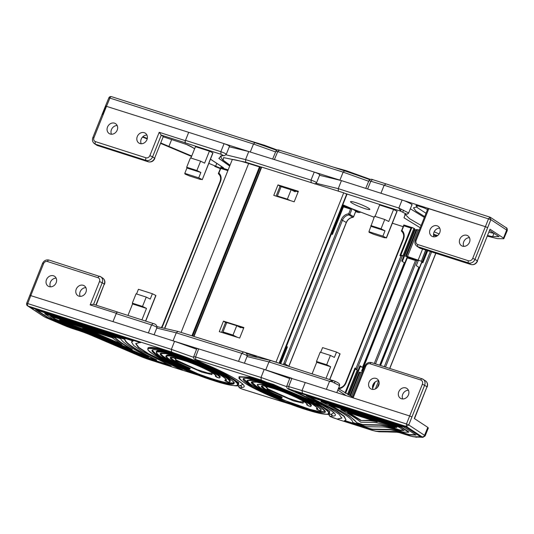 <?xml version="1.0" encoding="UTF-8"?>
<svg xmlns="http://www.w3.org/2000/svg" width="534" height="534" viewBox="0 0 534 534"><rect width="100%" height="100%" fill="white"/><g stroke="black" fill="none" stroke-linecap="round" stroke-linejoin="round"><path stroke-width="0.8" d="M279.355 150.194C277.813 149.633 276.652 150.001 275.858 151.296L277.707 151.609L279.355 150.194L344.804 170.713L369.755 179.664M344.804 170.713L343.155 172.128L339.911 180.132L314.239 172.082C317.73 173.33 319.546 174.231 319.686 174.785M261.173 167.042L245.773 162.216L245.567 159.593L248.737 151.549L229.3 146.777M248.737 151.549L314.239 172.082L311.008 180.112C314.493 181.333 316.315 182.227 316.462 182.795M295.502 191.052L295.202 191.806L291.103 189.79L281.104 186.66L277.366 195.998L277.673 196.612M291.103 189.79L287.372 199.135L277.366 195.998M287.372 199.135L290.316 200.577M342 206.064L342.621 206.551M331.948 233.231L331.327 232.751M487.776 235.481A13.57 1.629 -158.2 0 0 492.688 236.549L499.05 236.649L490.259 230.875A3.618 0.434 21.8 0 0 489.738 230.568M469.473 237.677A5.881 5.026 -56.7 0 0 463.746 241.762A5.881 5.026 -56.7 0 0 463.766 246.368M469.493 242.276A5.881 5.026 123.3 0 1 461.429 245.647A5.881 5.026 123.3 0 1 459.821 239.185A5.881 5.026 123.3 0 1 467.884 235.814A5.881 5.026 123.3 0 1 469.493 242.276M439.722 228.151A5.881 5.026 -56.7 0 0 433.995 232.243A5.881 5.026 -56.7 0 0 434.015 236.849M439.742 232.757A5.881 5.026 123.3 0 1 431.679 236.128A5.881 5.026 123.3 0 1 430.07 229.667A5.881 5.026 123.3 0 1 438.134 226.296A5.881 5.026 123.3 0 1 439.742 232.757M401.054 209.194L400.593 211.157L398.851 208.046L408.497 212.886M426.846 250.406L422.354 261.64L421.333 261.313L425.651 250.019M419.27 230.154L418.189 229.807L407.515 256.494L406.347 256.287L406.754 256.647L405.733 256.32L416.266 229.64M405.733 256.32L416.84 260.071M351.632 202.827A10.406 1.248 21.8 0 1 350.524 201.698A10.406 1.248 21.8 0 1 358.087 203.427A10.406 1.248 21.8 0 1 368.734 208.3A10.406 1.248 21.8 0 1 369.842 209.428A10.406 1.248 21.8 0 1 362.279 207.706A10.406 1.248 21.8 0 1 351.632 202.827M487.489 236.188L497.428 238.658L503.782 238.751L507.253 230.615M503.782 238.751L503.509 238.077L506.666 230.041L490.859 219.654L474.98 259.35L477.336 260.892L490.012 229.206L503.509 238.077M490.012 229.206L477.336 260.892A5.427 4.639 -56.7 0 1 470.875 264.47L468.518 262.922L417.942 246.741L420.291 248.29L470.875 264.47A1.809 0.914 -72.3 0 0 470.988 264.524A1.809 0.914 -72.3 0 0 471.148 264.55M416.18 240.273L415.285 240.113L427.961 208.427L485.386 226.67L428.855 208.58L416.18 240.273A3.618 3.091 -56.7 0 0 417.822 244.559L468.398 260.739A3.618 3.091 -56.7 0 0 472.71 258.356L488.583 218.666L490.032 217.184L490.392 217.351L489.932 217.131L490.859 219.654L384.146 185.251L380.949 193.255L428.855 208.58M411.721 204.876C414.117 205.183 406.06 201.111 402.089 200.016L341.433 180.612L319.559 175.272M424.363 217.425L410.326 208.781M416.32 205.463L416.186 205.79A12.669 1.522 21.8 0 1 416.987 206.785A12.669 1.522 21.8 0 1 416.593 206.978L413.483 207.839L415.979 211.15L424.69 216.604M416.186 205.79A3.618 0.434 21.8 0 1 415.959 205.51A3.618 0.434 21.8 0 1 417.748 205.824L422.407 207.312A3.618 0.434 21.8 0 1 426.646 209.108A7.236 0.868 21.8 0 0 427.5 209.575M396.956 211.25L393.558 209.475L379.614 205.016L375.062 216.39M416.407 229.633L416.941 229.807M418.189 229.807L417.021 229.607L406.347 256.287M385.414 237.657L384.487 237.757L373.773 234.326L369.148 232.377L368.941 231.696L374.561 216.23L384.767 219.494L388.752 221.483L393.558 209.475M396.982 211.184L386.309 237.87L382.885 236.161L385.021 230.822L381.029 228.832L384.767 219.494M407.515 256.494L421.179 261.206M405.353 214.094L407.148 214.161L405.353 214.094L403.998 217.792L420.231 227.751M385.401 237.703L386.309 237.87M368.941 231.696L382.885 236.161M385.021 230.822L371.07 226.363M370.83 225.568L381.029 228.832M421.333 261.313L425.825 250.079M384.153 185.245L368.941 180.652L365.743 188.389M384.146 185.251L386.015 183.883L489.932 217.131M506.946 230.701L506.666 230.041A2.169 1.856 -56.7 0 0 506.072 227.658C506.96 227.738 507.353 228.719 507.247 230.615M408.557 212.966A1.809 1.776 149.9 0 1 406.214 213.994L400.593 211.157L345.685 193.588M416.34 207.005L426.019 213.273M489.104 232.143A13.57 1.629 -158.2 0 0 493.81 233.204M489.725 217.064L378.98 181.64M275.591 151.936L253.503 144.026L109.904 98.082L106.6 106.066L105.759 106.112L106.6 106.066L93.931 137.752A3.257 2.783 -56.7 0 0 95.406 141.61L145.982 157.79A2.169 1.095 -72.3 0 0 146.122 160.414L95.546 144.233L97.588 145.568L148.165 161.755L146.122 160.414A5.427 4.639 123.3 0 0 152.59 156.836L149.86 155.648L159.199 132.298L161.261 135.155L152.59 156.836L154.626 158.177L163.304 136.497L161.261 135.155M163.304 136.497L154.626 158.177A5.427 4.639 -56.7 0 1 148.165 161.755A2.169 1.095 107.7 0 0 148.305 161.822A2.169 1.095 107.7 0 0 148.505 161.849M163.477 136.871L187.187 144.694A11.221 1.348 21.8 0 1 192.968 147.664L194.63 148.759M208.807 163.344L220.382 168.177M161.175 143.132L191.726 156.028M142.812 136.757L147.304 138.413M147.204 138.867L142.478 137.091L147.204 138.88M191.559 156.435L160.834 143.472L191.552 156.449M220.215 168.584L214.755 166.388A1.809 0.354 113.2 0 1 214.715 166.361M185.665 142.978L220.996 154.279L220.849 151.676L185.518 140.375A2.169 1.095 -72.3 0 0 185.665 142.978L185.478 142.852A1.809 0.914 -72.3 0 1 185.358 140.669L188.696 132.332L249.491 151.783M212.806 152.918L209.408 151.142L195.464 146.683L190.912 158.057M185.518 140.375L188.696 132.332L105.752 106.119M229.38 146.323C229.366 145.815 227.597 144.928 224.08 143.653L220.849 151.676C224.373 152.938 226.142 153.819 226.156 154.333M201.265 179.324L200.337 179.424L189.623 176L184.998 174.044L184.791 173.363L198.735 177.829L200.871 172.489L186.927 168.03L186.68 167.235L196.879 170.5L200.617 161.161L190.411 157.897L186.68 167.235M212.832 152.851L202.293 179.624L201.251 179.371M202.159 179.537L198.735 177.829M184.791 173.363L186.927 168.03M200.871 172.489L196.879 170.5M200.617 161.161L204.609 163.15L209.408 151.142M221.203 155.768L224.467 155.648L221.203 155.768L218.853 158.424L229.5 165.894M117.173 125.543A5.881 5.026 -56.7 0 0 111.446 129.629A5.881 5.026 -56.7 0 0 111.459 134.234M146.923 135.062A5.881 5.026 -56.7 0 0 141.196 139.147A5.881 5.026 -56.7 0 0 141.216 143.753M137.271 136.57A5.881 5.026 -56.7 0 0 138.88 143.032A5.881 5.026 -56.7 0 0 146.943 139.668A5.881 5.026 -56.7 0 0 145.335 133.2A5.881 5.026 -56.7 0 0 137.271 136.57M107.521 127.052A5.881 5.026 -56.7 0 0 109.13 133.513A5.881 5.026 -56.7 0 0 117.193 130.142A5.881 5.026 -56.7 0 0 115.584 123.681A5.881 5.026 -56.7 0 0 107.521 127.052M111.639 96.714A2.169 1.095 107.7 0 0 111.499 96.654A2.169 1.095 107.7 0 0 109.904 98.082L108.836 97.889L105.525 105.879L92.856 137.565L93.931 137.752M113.956 97.435L224.44 132.786M102.421 114.45L105.759 106.112M238.978 377.051L239.112 376.717L250.159 377.224L273.421 384.387L323.858 407.202L329.832 412.996L328.317 414.23C324.485 414.638 317.243 413.149 306.589 409.772C285.924 403.35 257.254 391.062 245.053 383.238C235.975 376.543 239.946 378.88 238.978 377.051L249.351 377.404L273.702 384.867L323.724 407.535L329.698 413.329M243.437 378.673L248.877 383.699L258.736 389.179M251.674 381.984L256.026 385.942C261.446 389.319 269.316 393.157 279.636 397.463L281.091 398.177M279.636 397.463L279.502 397.797C269.189 393.498 261.32 389.66 255.893 386.276L251.581 382.09L256.707 382.15C266.927 384.38 279.329 388.645 293.914 394.94L309.5 402.502C319.219 408.29 316.782 408.35 317.069 408.036L316.442 408.75L317.103 408.15M310.134 401.241L316.562 404.919L321.294 409.972L316.428 405.253L275.671 386.783L255.826 380.695L247.382 380.408C246.287 380.795 248.036 382.558 252.609 385.695C258.716 389.46 267.447 393.712 278.808 398.444C247.028 385.528 236.048 374.741 263.255 383.098C288.5 390.294 328.323 409.631 320.086 410.686L317.843 409.972L316.529 408.443M247.382 380.408L251.728 379.581L261.486 381.783M261.78 386.042L264.777 388.685C268.415 390.948 273.682 393.538 280.597 396.442L281.999 397.129M280.597 396.442L280.463 396.775C273.555 393.872 268.282 391.288 264.644 389.019L261.72 386.075C260.372 384.507 277.733 389.072 290.716 395.013C308.358 402.816 307.397 404.926 307.003 404.178L306.663 404.545L306.983 404.125M282.112 397.75L279.683 397.383C257.028 388.111 249.552 380.535 269.023 386.523C287.072 391.662 315.727 405.513 310.334 406.474L310.795 406.281C311.923 405.82 310.881 404.565 307.677 402.509L278.034 389.072L263.609 384.654L257.461 384.44L264.136 384.407L277.927 388.652L307.811 402.175C311.015 404.231 312.056 405.486 310.928 405.947M173.777 341.072L238.531 361.371L241.715 353.354L243.517 352.013L177.915 331.42L176.273 332.836L241.715 353.354C245.273 354.603 247.088 355.51 247.155 356.078M285.59 349.143L279.669 363.387M237.043 337.221L233.004 335.058L236.742 325.713L240.834 327.729L241.001 327.309M223.366 332.929L237.103 337.067M223.426 332.782L223.005 331.921L226.736 322.583L236.742 325.713M285.47 348.896L284.962 348.662M233.004 335.058L223.005 331.921M289.688 378.546L264.197 369.421L238.531 361.371M193.722 356.645L195.577 356.946L195.791 359.569C194.583 359.262 194.696 359.442 196.125 360.13L196.058 360.116C194.236 359.475 193.462 358.321 193.722 356.645L196.839 348.575L198.695 348.882L195.577 356.946L261.026 377.465L264.197 369.421L265.718 369.902L268.962 361.905L247.035 356.565M204.789 363.908L205.189 364.081M240.774 385.541L241.909 387.437L240.44 385.648M280.644 399.031L310.114 409.398L320.453 411.754L325.353 411.434M216.704 376.877L218.973 377.945C225.154 377.324 197.173 363.594 178.636 358.174C158.745 351.926 165.033 359.068 187.581 368.413L190.084 368.794L189.597 369.007L190.231 368.44L188.629 367.526A24.424 2.937 21.8 0 1 173.216 359.849A24.424 2.937 21.8 0 1 170.606 357.46M217.104 373.887A28.949 3.478 -158.2 0 0 187.461 360.323A28.949 3.478 -158.2 0 0 166.421 355.524L166.288 355.858L172.589 356.105L187.327 360.657L216.971 374.221L220.048 377.358L220.182 377.024A28.949 3.478 -158.2 0 0 217.104 373.887M215.809 375.542A24.424 2.937 21.8 0 1 215.469 375.676L215.436 375.756M226.369 381.096L228.625 382.164C237.957 381.583 199.095 362.432 173.163 354.843C145.375 346.119 154.693 356.305 186.353 369.328L188.796 369.708L188.328 369.902L188.963 369.341L187.314 368.4A35.284 4.239 21.8 0 1 164.292 356.992A35.284 4.239 21.8 0 1 160.5 353.395M225.929 379.567A35.284 4.239 21.8 0 1 225.141 379.888L224.947 380.255C224.554 380.402 225.008 380.789 226.323 381.423L228.819 382.184L230.261 381.056A39.803 4.779 -158.2 0 0 226.029 376.744A39.803 4.779 -158.2 0 0 218.96 372.659M170.313 353.201A39.803 4.779 -158.2 0 0 156.342 351.492L156.208 351.826L164.859 352.16L185.171 358.441L225.895 377.077L230.127 381.389M167.563 360.597A44.148 5.307 21.8 0 1 157.003 354.663A44.148 5.307 21.8 0 1 152.263 350.09M234.179 382.851A44.148 5.307 21.8 0 1 188.208 369.935M238.524 384.747L238.658 384.413A48.854 5.867 -158.2 0 0 233.465 379.127A48.854 5.867 -158.2 0 0 183.449 356.238A48.854 5.867 -158.2 0 0 147.938 348.135L147.811 348.468C148.572 350.211 145.355 348.248 153.098 354.155C157.443 356.986 163.638 360.296 171.681 364.068L188.515 371.404C200.504 376.27 211.417 380.115 221.276 382.938C241.822 387.884 236.555 385.181 238.524 384.747L233.331 379.46L183.316 356.572L158.438 348.882L147.811 348.462M44.262 316.695L27.928 306.022L171.521 351.966L224.587 373.76L238.798 382.711L236.589 385.728M182.481 370.262L149.373 359.669A15.019 1.802 21.8 0 1 139.441 355.924L92.782 335.939A22.975 2.763 -158.2 0 0 77.584 330.212L73.525 328.911A15.019 1.802 21.8 0 1 63.593 325.173L45.116 317.256L30.004 307.33L30.138 306.997L140.622 342.347L135.709 343.629L138.386 347.5L148.011 353.802L182.481 370.262L182.615 369.929L148.579 353.715L138.847 347.434L135.796 343.469M117.961 312.257A2.169 1.095 107.7 0 0 117.82 312.19A2.169 1.095 107.7 0 0 116.225 313.618L112.981 321.622L174.545 341.319L196.599 349.209M117.894 312.21L117.774 312.13A1.809 0.914 107.7 0 0 117.654 312.076A1.809 0.914 107.7 0 0 116.319 313.284L112.981 321.622L30.044 295.402L30.892 295.355L43.568 263.669A3.257 2.783 123.3 0 1 47.446 261.52L98.022 277.707A3.257 2.783 123.3 0 1 99.498 281.565L90.159 304.914L93.21 304.253L117.654 312.076M117.82 312.19L153.151 323.491L151.556 324.926C155.147 326.201 156.909 327.102 156.849 327.616M145.555 321.061L155.774 295.509M136.544 293.98L138.426 289.274L152.377 293.74L150.241 299.073L146.249 297.084L142.511 306.423L132.312 303.158L132.559 303.953L127.966 315.434M155.801 295.442L152.377 293.74M132.312 303.158L136.05 293.82L146.249 297.084M142.511 306.423L146.503 308.412L132.559 303.953M141.91 319.899L146.503 308.412M50.423 286.831A5.881 5.026 123.3 0 1 50.41 282.226A5.881 5.026 123.3 0 1 56.137 278.141M80.18 296.35A5.881 5.026 123.3 0 1 80.16 291.751A5.881 5.026 123.3 0 1 85.887 287.659M85.907 292.265A5.881 5.026 123.3 0 1 77.844 295.636A5.881 5.026 123.3 0 1 76.235 289.174A5.881 5.026 123.3 0 1 84.299 285.803A5.881 5.026 123.3 0 1 85.907 292.265M56.157 282.746A5.881 5.026 123.3 0 1 48.093 286.111A5.881 5.026 123.3 0 1 46.485 279.649A5.881 5.026 123.3 0 1 54.548 276.285A5.881 5.026 123.3 0 1 56.157 282.746M193.575 357.313L171.374 349.363L26.7 303.239A2.169 2.169 0 0 0 27.534 305.835A2.169 1.856 -56.7 0 0 27.928 306.022A2.169 1.095 -72.3 0 1 27.775 303.419L30.892 295.355L30.051 295.395M49.188 260.138A2.169 1.095 107.7 0 0 49.048 260.071C46.084 259.471 43.895 260.605 42.493 263.482L26.7 303.239M30.004 307.33L140.489 342.681M64.621 325.012L47.96 317.87L35.685 309.807L133.166 340.999L131.511 341.947L133.62 345.445L141.53 350.998L171.234 366.004L147.411 358.381A10.493 1.262 21.8 0 1 140.469 355.764L93.81 335.779A27.501 3.304 -158.2 0 0 75.621 328.924L71.563 327.622A10.493 1.262 21.8 0 1 64.621 325.012L64.754 324.679L48.093 317.536L36.933 310.207M131.511 341.947L132.639 340.826M156.682 359.916C135.429 349.55 124.829 342.588 124.889 339.03L44.903 313.438L44.769 313.772L124.756 339.364C124.696 342.921 135.296 349.883 156.549 360.243L156.682 359.916M168.343 364.702L147.544 358.047A10.493 1.262 21.8 0 1 140.602 355.43L93.944 335.445A27.501 3.304 -158.2 0 0 75.755 328.59L71.696 327.289A10.493 1.262 21.8 0 1 64.754 324.679M47.96 317.87L48.093 317.536M162.977 363.36L163.11 363.027L162.977 363.36M124.756 339.364L124.889 339.03M156.549 360.243L144.273 356.318A3.257 0.394 21.8 0 1 142.117 355.51L95.466 335.519A34.737 4.172 -158.2 0 0 72.484 326.861L68.425 325.566A3.257 0.394 21.8 0 1 66.269 324.752L52.512 318.858L44.769 313.772M70.521 325.573L55.362 319.472L50.45 316.248L120.651 338.71C122.406 342.407 131.691 348.508 148.519 357.012L142.712 355.157L96.494 335.359A39.262 4.719 -158.2 0 0 70.521 325.573L70.655 325.239L55.496 319.138L51.705 316.649M146.49 355.991L142.845 354.823L96.627 335.025A39.262 4.719 -158.2 0 0 70.655 325.239M59.541 320.213L59.675 319.879L115.344 337.695C117.941 340.572 123.588 344.45 132.285 349.336L132.152 349.67L98.143 335.098A46.498 5.587 -158.2 0 0 67.384 323.511L59.541 320.213L115.21 338.029C117.807 340.906 123.454 344.784 132.152 349.67M66.863 324.405L66.997 324.071M55.362 319.472L55.496 319.138M142.712 355.157L142.845 354.823M115.21 338.029L115.344 337.695M122.012 344.724L99.17 334.938A51.024 6.128 -158.2 0 0 82.616 328.256L112.327 337.768L122.012 344.724M120.083 343.502L99.304 334.604A51.024 6.128 -158.2 0 0 88.357 330.099M268.962 361.898L329.558 381.289L332.028 381.777L332.862 380.408L329.558 381.289L326.374 389.313L305.234 382.544L409.671 415.959L353.141 397.877L365.817 366.184A3.618 3.091 123.3 0 1 370.129 363.801L420.705 379.988A3.618 3.091 123.3 0 1 422.347 384.273L406.474 423.969L406.314 426.492L408.744 424.957L424.617 385.268L426.973 386.81L414.297 418.502L427.801 427.367L424.55 435.344L408.744 424.957L406.474 423.969L302.03 390.554L305.234 382.544L289.929 377.932L286.805 386.002C286.538 387.684 287.292 388.832 289.081 389.446L289.014 389.399M428.074 428.041L427.801 427.367M332.028 381.777L339.517 385.561L339.19 386.169M334.584 382.805A1.809 0.387 -66.7 0 0 334.851 381.216L270.558 360.47L268.962 361.905M341.84 417.995L337.014 419.117L370.122 429.71A15.019 1.802 21.8 0 0 376.71 431.258L393.324 431.512A22.975 2.763 21.8 0 1 403.404 433.875L407.462 435.17A15.019 1.802 21.8 0 0 414.05 436.712L420.625 436.812L405.513 426.886L295.028 391.535L329.498 407.996L339.117 414.291L341.793 418.169L337.014 419.117M420.625 436.812L420.759 436.478L405.646 426.553L295.162 391.202L295.028 391.535M331.434 414.277L332.522 416.046C342.434 416.26 325.473 405.119 298.025 393.378L289.154 389.46C287.759 388.785 287.679 388.612 288.927 388.946L406.314 426.492L421.967 436.772L422.134 437.179L415.759 437.086L412.301 436.485M333.937 413.116L333.937 413.129C333.737 412.215 330.346 409.792 323.758 405.867L297.692 393.238M289.154 389.46L298.092 393.411M331.067 414.357L332.522 416.046L330.079 416.34L328.777 414.491M302.024 390.581L286.805 386.002M288.927 388.946L288.781 386.342L291.898 378.279L265.718 369.902M359.909 372.398L359.235 372.238M350.491 395.948L359.989 372.198L362.232 372.745M329.705 379.394L339.918 353.842M320.694 352.313L322.576 347.607L336.527 352.073L334.391 357.406L330.399 355.417L326.661 364.755L316.462 361.491L316.709 362.286L312.116 373.767M339.944 353.775L336.527 352.073M316.462 361.491L320.2 352.153L330.399 355.417M326.661 364.755L330.653 366.745L316.709 362.286M326.06 378.226L330.653 366.745M302.03 390.554L302.478 393.271M412.849 436.618A2.169 1.689 103.2 0 0 413.156 436.732L422.901 437.346L425.124 435.944L428.375 427.954M424.817 436.038L424.55 435.344A2.169 1.856 123.3 0 1 421.967 436.772M398.785 391.782A5.881 5.026 -56.7 0 0 400.393 398.244A5.881 5.026 -56.7 0 0 408.457 394.88A5.881 5.026 -56.7 0 0 406.848 388.418A5.881 5.026 -56.7 0 0 398.785 391.782M369.034 382.264A5.881 5.026 -56.7 0 0 370.643 388.725A5.881 5.026 -56.7 0 0 378.706 385.361A5.881 5.026 -56.7 0 0 377.097 378.9A5.881 5.026 -56.7 0 0 369.034 382.264M402.729 398.965A5.881 5.026 123.3 0 1 402.709 394.366A5.881 5.026 123.3 0 1 408.437 390.274M372.979 389.446A5.881 5.026 123.3 0 1 372.959 384.84A5.881 5.026 123.3 0 1 378.686 380.755L375.422 388.912M339.517 385.561A1.809 1.776 -30.1 0 0 339.397 384.013L339.517 385.802L336.794 392.644M405.513 426.886L405.646 426.553M368.16 428.422A10.493 1.262 21.8 0 0 372.765 429.503L389.373 429.757A27.501 3.304 21.8 0 1 401.441 432.587L405.5 433.882A10.493 1.262 21.8 0 0 410.105 434.963L416.033 435.05L403.757 426.986L306.276 395.794L335.973 410.8L343.883 416.353L345.992 419.851L344.343 420.799L368.16 428.422L368.293 428.088L344.997 420.632M352.594 423.442L352.727 423.108L352.594 423.442M309.293 396.762L336.947 410.98L344.216 416.206L345.992 419.851M372.765 429.503L372.899 429.169A10.493 1.262 21.8 0 1 368.293 428.088M372.899 429.169L389.506 429.423A27.501 3.304 21.8 0 1 401.575 432.253L405.633 433.548A10.493 1.262 21.8 0 0 410.239 434.629L415.512 434.709M408.684 432.226L408.817 431.893L401.074 426.806L321.094 401.221L320.961 401.548C342.234 411.934 352.834 418.896 352.747 422.434L365.022 426.359A3.257 0.394 21.8 0 0 366.451 426.699L383.058 426.946A34.737 4.172 21.8 0 1 398.304 430.524L402.362 431.819A3.257 0.394 21.8 0 0 403.791 432.153L408.684 432.226L400.941 427.14L320.961 401.548M400.941 427.14L401.074 426.806M399.185 427.24L328.991 404.779C345.838 413.309 355.13 419.41 356.859 423.088L362.659 424.944L379.113 425.197A39.262 4.719 21.8 0 1 396.341 429.236L399.999 430.404L404.091 430.464L399.185 427.24M356.859 423.088L356.992 422.754L358.107 423.115L357.974 423.449L358.107 423.115L362.793 424.61L379.247 424.864A39.262 4.719 21.8 0 1 396.475 428.902L400.133 430.07L403.57 430.124M331.147 405.473L349.343 415.819L356.992 422.754M362.659 424.944L362.793 424.61M399.999 430.404L400.133 430.07M396.749 427.641L396.508 427.066L340.839 409.258L340.705 409.585C350.244 414.684 356.906 418.89 360.697 422.207L372.799 422.387A46.498 5.587 21.8 0 1 393.204 427.173L394.573 427.614L396.375 427.4L340.705 409.585M396.375 427.4L396.508 427.066M377.224 421.933L347.514 412.428L360.724 420.512L368.854 420.638A51.024 6.128 21.8 0 1 377.224 421.933M360.724 420.512L368.987 420.305A51.024 6.128 21.8 0 1 373.98 420.899M349.223 412.976L360.857 420.178M227.638 170.56L220.749 168.404L220.769 167.589L227.925 169.832M218.553 173.129L220.769 167.589M286.157 347.721L285.73 347.447L286.157 347.721L279.869 363.447M280.323 363.594L286.478 347.681M286.798 347.407L287.446 346.886L280.71 363.721M285.73 347.447L286.391 346.559L287.446 346.886M331.874 233.425L343.162 205.964M332.422 234.426L331.374 234.099L331.394 233.285L332.261 233.738L343.289 206.184L343.449 206.872L332.422 234.426L332.141 233.518M352.74 217.365L352.694 217.258A0.921 0.808 61.4 0 0 353.561 216.737L355.777 211.197M355.838 211.184L353.621 216.724A0.921 0.921 0 0 1 353.208 217.191L352.66 217.391C349.817 217.879 347.721 219.607 346.366 222.591L288.781 366.271A7.383 6.174 122.4 0 0 288.767 366.297M355.724 211.07L352.019 208.727L343.202 205.964M283.454 364.595A8.304 6.949 122.4 0 1 283.848 363.374L341.353 219.614A8.304 6.949 122.4 0 1 348.702 213.794L353.508 216.61A0.921 0.774 -57.6 0 1 352.694 217.258L349.056 214.948A0.921 0.774 -57.6 0 0 349.87 214.301L352.086 208.761L350.578 209.108L343.449 206.872M359.702 366.311L362.493 367.365L359.936 365.737L348.315 394.786M357.259 370.009L356.091 369.508L357.259 370.009L347.527 394.352M356.091 369.508L354.95 368.053L356.004 368.38L400.981 255.919L402.496 255.579L356.832 369.735L356.004 368.38M362.599 371.844L361.611 371.01L407.162 257.114M373.566 383.672L372.599 386.089M360.263 366.664L348.889 395.093M362.706 371.577L361.672 371.257L362.326 370.362L363.093 370.603M402.342 261.453L415.045 229.707L416.059 230.027M400.981 255.919L399.933 255.592L400.82 255.232L402.923 255.846L413.943 228.292L414.711 228.779L401.782 261.099L404.345 262.728L362.493 367.365M374.281 363.5L415.492 260.472L417.001 260.125L418.195 260.886L416.293 265.645L418.856 267.274L379.674 365.223M422.314 261.78L426.866 250.406M427.707 250.68L422.868 262.781L421.813 262.454L421.84 261.64L422.708 262.094L427.32 250.553M380.188 365.389L421.84 261.64M407.275 257.068L417.001 260.125L375.502 363.888M415.492 260.472L407.309 257.902L407.329 257.094M399.933 255.592L410.953 228.031L403.824 225.795L403.844 224.988L412.428 227.678M401.628 230.528L403.844 224.988M410.953 228.031L412.775 227.784L403.791 224.961M422.868 262.781L422.581 261.874M436.799 236.135L433.888 235.227L433.601 234.313L433.541 235M414.484 229.353L415.045 229.707M412.775 227.784L413.943 228.292M221.597 332.375L225.562 322.469L226.643 322.81M238.197 326.434L243.651 328.143M298.146 191.886L280.056 186.212L276.098 196.118M223.159 332.241L222.938 332.795M219.267 331.647L223.466 321.141L243.891 327.542L239.686 338.049L219.267 331.647M225.562 322.469L223.466 321.141M193.535 336.32L275.998 362.105L343.709 192.821L346.966 194.323L279.389 363.294M246.488 353.388L256.347 356.478M277.807 362.786L275.998 362.105M194.016 336.4L261.727 167.122L259.464 166.895L248.644 163.504A47.586 5.714 -158.2 0 0 232.377 159.359L164.746 327.803M261.727 167.122L343.709 192.821M273.762 195.391L294.187 201.792L298.386 191.285L277.967 184.884L273.762 195.391M280.056 186.212L277.967 184.884M333.536 167.182L346.065 170.64L370.376 179.377L333.616 167.209M338.282 168.671L369.949 179.551M368.68 181.273L343.155 172.128L277.707 151.609L274.403 159.593M331.828 232.984L342.501 206.298M311.222 182.735L311.008 180.112L245.567 159.593L225.969 154.807M245.773 162.216L223.599 157.617L223.139 160.147L229.82 165.099M355.657 211.631L358.04 212.365M357.954 211.19L357.353 211.711L355.357 210.837M357.693 212.272C358.895 212.579 358.788 212.392 357.353 211.711M346.526 207.005L342.588 205.283M402.509 211.931A1.809 0.387 -66.7 0 0 403.611 210.229M341.433 180.612L338.256 188.656L398.851 208.046L402.089 200.016M367.606 188.989L370.91 181.006L372.505 179.571L385.882 183.85M374.154 217.251L352.153 208.801M343.235 205.984L351.926 208.707L342.801 204.749L351.692 208.627M403.036 226.616L392.343 223.192M433.548 234.126L434.743 234.666M418.222 259.918L422.574 249.038M316.221 183.309L338.256 188.656L338.402 191.259M405.126 214.308L409.571 218.713L421.146 225.461M434.202 231.776L439.115 233.965M417.822 244.559A1.809 0.914 107.7 0 0 417.942 246.741A5.427 4.639 123.3 0 1 416.961 246.274L419.317 247.823A5.427 4.639 -56.7 0 0 420.291 248.29A1.809 0.914 -72.3 0 0 420.412 248.343L470.988 264.524C473.932 265.124 476.108 263.976 477.529 261.093M472.71 258.356L474.98 259.35A5.427 4.639 123.3 0 1 468.518 262.922A1.809 0.914 107.7 0 1 468.398 260.739M485.386 226.67L487.655 227.664M420.538 248.363A1.809 0.914 -72.3 0 1 420.412 248.343L419.317 247.823M492.688 236.549L493.983 233.318M277.259 150.027L243.29 138.82M276.846 150.201L248.13 140.369M250.259 152.03L253.503 144.026L255.098 142.598L111.499 96.654A2.169 2.169 0 0 0 108.836 97.889M210.476 159.165L222.578 167.115A11.221 1.348 21.8 0 1 223.592 168.464M117.293 125.824L116.866 125.543M220.996 154.279L223.406 155.494M161.081 135.049L185.478 142.852M192.968 147.664A2.169 1.856 123.3 0 1 192.574 147.477L194.61 148.812M222.578 167.115A2.169 1.856 123.3 0 1 222.191 166.928L222.631 167.149M223.058 168.297A2.169 2.103 -97 0 1 222.157 166.908M221.49 167.803A2.169 2.103 -97 0 1 221.163 166.254M145.982 157.79A3.257 2.783 -56.7 0 0 149.86 155.648M185.358 140.669L159.199 132.298M95.406 141.61A2.169 1.095 -72.3 0 0 95.546 144.233A5.427 4.639 123.3 0 1 94.565 143.766L96.607 145.101A5.427 4.639 -56.7 0 0 97.588 145.568A2.169 1.095 107.7 0 0 97.722 145.635A2.169 1.095 107.7 0 0 97.876 145.662M215.623 166.268L216.777 163.377M168.964 146.276L171.674 139.494M214.795 166.394A1.809 0.354 113.2 0 1 214.755 166.388L220.215 168.597M245.113 383.265C254.571 389.827 288.18 404.305 306.636 409.785C328.804 416.273 334.357 415.606 323.297 407.782C313.838 401.221 280.23 386.743 261.773 381.263C239.606 374.775 234.052 375.442 245.113 383.265M302.845 400.981L303.199 403.203L293.433 400.867L267.113 389.413L266.947 386.623M303.979 402.029L299.127 401.648L288.76 398.397L267.961 388.932L265.398 386.603M243.35 378.793L248.744 384.033L293.954 404.518L315.954 411.26L325.326 411.587L320.033 406.748C309.526 399.919 282.586 388.305 263.703 382.464C252.649 379.08 246 377.752 243.764 378.486L243.35 378.793M248.317 384.273C237.937 376.991 243.037 376.377 263.616 382.437C282.506 388.265 309.58 399.933 320.093 406.774C330.473 414.057 325.373 414.671 304.801 408.61C285.904 402.783 258.83 391.115 248.317 384.273M279.502 397.797L281.218 398.778L281.351 398.444L280.737 398.991L278.815 398.444L281.158 398.878L279.322 398.157L279.502 397.797M306.663 404.545L306.863 405.019C311.529 404.185 286.685 392.176 271.038 387.717C254.164 382.531 260.632 389.092 280.27 397.136L280.463 396.775L281.865 397.463L282.126 397.73L281.645 397.95M173.029 340.839L176.273 332.836L156.769 328.063M286.665 386.656L261.026 377.465L261.233 380.088L315.14 402.029L329.872 411.2L327.763 414.311M195.791 359.569L261.233 380.088M290.876 404.345L242.576 389.206M242.77 384.547C242.536 383.552 238.838 380.962 231.676 376.777L223.299 372.398L196.005 360.076M196.125 360.13L205.103 364.048C232.771 375.736 250.867 387.237 241.909 387.437L239.786 387.878L242.262 389.106M238.464 385.915L239.786 387.878M316.442 408.75L316.635 409.224C324.111 408.296 288.06 390.781 265.271 384.3C240.68 376.737 250.646 386.516 279.322 398.157M282.132 397.71L281.658 397.93L280.27 397.136M281.865 397.463L282.052 397.85L279.676 397.383C271.486 393.945 265.258 390.881 260.986 388.198C257.969 386.155 256.794 384.901 257.461 384.44M316.635 409.224L320.32 410.699L321.294 409.972M320.554 410.486L320.086 410.686M281.204 398.791L280.737 398.991M306.863 405.019L310.334 406.474M211.691 372.412L211.971 374.621L201.919 372.178L175.599 360.61L175.773 358.034M174.224 358.014L176.46 360.13L197.253 369.695L207.839 373.032L212.806 373.446M215.469 375.676L215.843 375.676C214.521 375.075 219.421 377.631 211.057 372.044C204.515 368.42 196.405 364.869 186.733 361.385C163.978 354.276 171.955 358.728 170.486 357.533L173.083 360.183C176.494 362.379 181.633 364.942 188.495 367.859L188.629 367.526M225.141 379.888L225.935 379.681M225.922 379.707L225.869 379.394C224.514 377.051 217.058 372.819 203.521 366.698C191.866 361.505 175.172 355.45 165.92 353.641L160.407 353.501L164.158 357.326C169.245 360.604 176.921 364.402 187.18 368.734L187.314 368.4M156.869 354.997L202.066 375.676L224.547 382.624L234.159 383.005C233.104 382.311 237.169 384.333 229.56 378.619C219.614 371.958 193.341 360.483 174.011 354.356C162.243 350.651 155.1 349.169 152.584 349.91L152.177 350.211L156.869 354.997M225.008 380.221L226.336 381.423M188.348 369.888L186.987 369.094L187.18 368.734L188.816 369.688M225.201 380.695C233.658 380.195 198.481 362.853 175.079 356.011C149.961 348.121 158.424 357.353 186.987 369.094M228.625 382.164L229.086 381.97M215.335 376.009L216.671 377.204L215.422 375.702M189.617 368.987L188.295 368.213L188.495 367.859L190.084 368.794M215.529 376.483C220.876 375.936 196.619 364.041 180.545 359.335C164.739 355.537 167.322 358.494 188.295 368.213M218.973 377.945L219.434 377.752M190.231 368.44L189.937 368.967L187.581 368.413C170.833 360.67 163.738 356.485 166.288 355.858M156.435 355.23C166.248 361.845 193.048 373.54 212.332 379.621C233.418 385.982 239.185 385.655 229.627 378.653C219.821 372.038 193.021 360.343 173.73 354.262C152.644 347.901 146.883 348.221 156.435 355.23M153.165 354.182C161.895 360.497 195.157 375.008 214.061 380.755C234.78 387.691 245.066 387.11 232.904 379.694C224.167 373.379 190.912 358.868 172.001 353.128C151.289 346.192 140.996 346.773 153.165 354.182M182.521 370.162L197.834 375.062M174.545 341.319L171.374 349.363L171.521 351.966M148.372 332.942L151.556 324.926L116.225 313.618M93.577 304.373L102.228 282.753L104.263 284.095L95.866 305.101M99.498 281.565L102.228 282.753A5.427 4.639 -56.7 0 0 100.746 276.792L102.782 278.127A5.427 4.639 123.3 0 1 104.263 284.095L96.153 305.194M27.534 305.835L43.194 316.121A2.169 1.856 -56.7 0 0 43.588 316.308M116.319 313.284L90.159 304.914M47.446 261.52A2.169 1.095 107.7 0 1 49.048 260.071L100.746 276.792A5.427 4.639 -56.7 0 0 99.765 276.325A2.169 1.095 107.7 0 0 99.624 276.258A2.169 1.095 107.7 0 0 98.022 277.707M42.493 263.482L43.568 263.669M71.563 327.622L71.696 327.289M147.411 358.381L147.544 358.047M140.469 355.764L140.602 355.43M93.81 335.779L93.944 335.445M75.621 328.924L75.755 328.59M96.494 335.359L96.627 335.025M99.17 334.938L99.304 334.604M378.426 431.626L375.515 431.158A2.169 1.689 103.2 0 0 375.816 431.272L379.193 431.792A2.169 2.056 -89.1 0 1 378.426 431.626L397.75 432.253M339.41 384.033C339.07 383.319 337.555 382.377 334.851 381.216A1.809 0.387 -66.7 0 0 334.805 381.209L332.889 380.435M332.775 417.648L330.079 416.34M332.488 417.555L337.054 419.023L329.999 416.493L328.65 414.484M375.515 431.158L374.961 431.031M416.527 437.253A2.169 2.056 -89.1 0 1 415.759 437.086M379.193 431.792L395.801 432.046L398.998 432.573A2.169 1.689 -76.8 0 1 398.885 432.54M395.801 432.046A2.169 2.056 -89.1 0 1 395.033 431.879M337.815 390.074L346.266 395.674M359.375 372.231L349.99 395.687M372.612 386.002L373.513 383.752M351.519 396.488L361.151 372.405M422.347 384.273L424.617 385.268A5.427 4.639 -56.7 0 0 423.135 379.3A5.427 4.639 -56.7 0 0 422.16 378.833A1.809 0.914 -72.3 0 0 422.04 378.78L371.464 362.593A1.809 0.914 -72.3 0 1 371.577 362.653M427.167 387.01C428.041 384.453 427.48 382.397 425.491 380.849A5.427 4.639 123.3 0 1 426.973 386.81L414.511 418.643M422.901 437.346A2.169 2.056 -89.1 0 1 422.134 437.179M365.817 366.184L364.922 366.03L352.293 397.603M370.129 363.801A1.809 0.914 -72.3 0 1 371.464 362.593C368.52 361.999 366.337 363.14 364.922 366.03M420.705 379.988A1.809 0.914 -72.3 0 1 422.04 378.78L425.491 380.849M409.671 415.959L411.948 416.954M389.373 429.757L389.506 429.423M401.441 432.587L401.575 432.253M405.5 433.882L405.633 433.548M410.105 434.963L410.239 434.629M379.113 425.197L379.247 424.864M396.341 429.236L396.475 428.902M368.854 420.638L368.987 420.305M220.749 168.404L218.873 173.096A8.304 6.949 122.4 0 1 220.449 181.714L162.95 325.473A8.304 6.949 122.4 0 1 162.022 327.242M162.95 325.473L162.516 325.4L161.575 327.162M220.449 181.714L220.021 181.64L162.516 325.4M220.021 181.64C221.103 178.449 220.662 175.92 218.7 174.064A0.921 0.921 0 0 1 218.439 173.023L218.873 173.096A0.921 0.501 130.6 0 0 218.7 174.064A0.921 0.501 130.6 0 0 218.733 174.091M288.854 366.324L285.022 363.881A7.383 6.174 -57.6 0 0 284.662 364.982M350.578 209.108L348.702 213.794A0.921 0.427 -94.5 0 0 349.056 214.948A7.383 6.174 -57.6 0 0 342.521 220.121L285.022 363.881L283.848 363.374M341.353 219.614L346.279 222.504A7.383 6.174 -57.6 0 1 352.54 217.365M331.374 234.099L286.391 346.559M346.246 222.598L288.881 366.331M339.17 388.078A0.921 0.427 85.5 0 0 339.03 388.038A0.921 0.427 85.5 0 0 338.669 388.685L338.396 388.612M355.364 368.901L345.611 393.278M372.505 387.597L374.568 382.457M345.004 392.924L354.95 368.053M403.824 225.795L401.948 230.488A8.304 6.949 122.4 0 1 403.524 239.105L346.025 382.865A8.304 6.949 122.4 0 1 338.669 388.685L338.616 388.825M346.025 382.865L345.591 382.798C344.163 385.908 341.98 387.657 339.03 388.038A0.921 0.921 0 0 0 338.556 388.211M375.222 381.903L372.625 388.398M389.7 368.427L435.764 253.256M431.585 251.921L385.521 367.092M379.167 382.971L377.371 387.464M384.3 366.704L430.371 251.527M433.888 235.227L433.661 235.801M421.813 262.454L380.588 365.516M407.309 257.902L362.326 370.362M403.524 239.105L403.09 239.032L345.591 382.798M403.09 239.032C404.178 235.841 403.737 233.318 401.775 231.462A0.921 0.921 0 0 1 401.515 230.414L401.948 230.488A0.921 0.501 130.6 0 0 401.775 231.462A0.921 0.501 130.6 0 0 401.802 231.482M411.847 227.678L400.82 255.232M433.681 234.339L437.633 235.581M401.748 255.345L402.329 255.526M193.635 336.313L261.346 167.035M192.641 336.04L260.225 167.069M191.906 335.806L259.464 166.895M181.086 332.415L248.644 163.504M164.986 327.856L232.377 159.359M279.249 363.254L346.86 194.216M279.062 363.193L346.693 194.109M275.858 151.296L272.654 159.045M319.779 174.731L316.555 182.748L314.94 184.083M229.807 165.139L222.791 160.087L221.149 157.724L221.023 155.975M355.651 211.651L358.955 212.592L360.55 212.218M416.226 229.607L405.553 256.287M407.148 214.161L408.617 213.033L411.948 204.769M352.233 208.854L374.147 217.271M392.336 223.212L403.03 226.636M404.665 214.408L406.14 214.267M397.116 211.277L386.442 237.957M368.941 180.652C370.015 179.291 371.203 178.93 372.505 179.571M506.072 227.658L490.386 217.351M415.285 240.113C414.411 242.67 414.971 244.726 416.961 246.274M416.987 206.785L417.414 205.717M243.21 138.793L264.664 145.321L277.266 150.027M276.652 150.321L255.098 142.598M192.574 147.477L185.064 143.78M229.507 146.263L226.276 154.279L224.467 155.648M212.966 152.944L202.293 179.624M220.515 156.075L221.99 155.935M210.456 159.219L222.191 166.928M221.223 167.723L221.029 166.167M154.86 158.411C153.452 161.288 151.269 162.423 148.305 161.822L96.607 145.101M92.856 137.565C91.982 140.122 92.549 142.191 94.565 143.766M116.779 125.543L117.32 125.904M302.604 400.84L304.06 401.915M311.349 405.606L310.588 406.481L308.231 405.833L306.77 404.238M243.364 351.939C245.974 352.387 247.269 353.748 247.249 356.018L244.392 363.213M177.909 331.42L157.123 326.628M291.27 404.498L241.849 388.986L239.259 387.704L238.371 385.915M333.69 412.769L331.3 414.311L326.928 414.357M267.214 386.683L265.418 386.462M211.444 372.265L212.886 373.333M188.963 369.341L188.669 369.862L186.346 369.328C168.157 361.378 158.231 356.024 156.569 353.261L156.208 351.826M216.824 377.271L219.187 377.965L220.048 377.358M198.214 375.208L182.508 370.182M176.04 358.1L174.244 357.88M235.754 385.768L238.331 385.915L241.221 385.348L242.516 384.186M154.099 334.778L156.969 327.549C157.069 325.426 155.794 324.078 153.151 323.491M145.702 321.108L155.928 295.536M43.194 316.121L44.422 316.802M102.782 278.127C104.804 279.703 105.372 281.772 104.497 284.328M338.382 388.652L352.533 397.009M270.558 360.47L247.402 355.203M349.837 395.601L359.195 372.198M329.852 379.44L340.078 353.868M375.816 431.272L374.247 430.871M413.156 436.732L411.587 436.331M341.927 417.835L341.793 418.169M220.716 167.563L227.931 169.825M332.181 233.525L331.387 233.271M389.807 368.467L435.877 253.29M433.648 234.319L437.646 235.574M422.621 261.874L421.78 261.613"/></g></svg>
